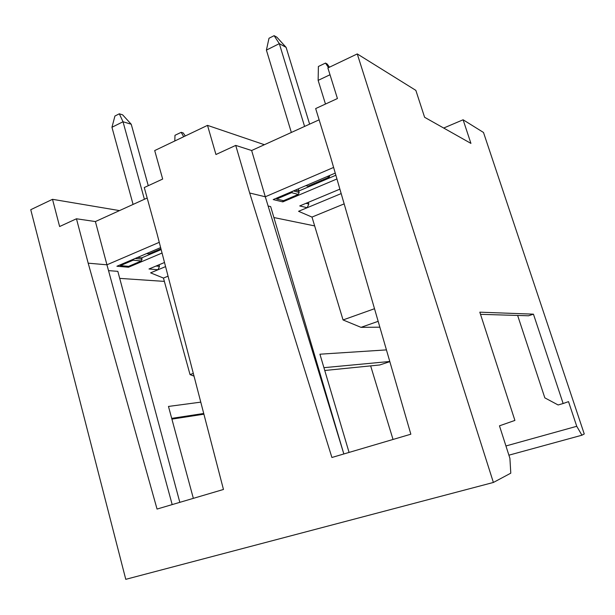 <?xml version="1.0" encoding="UTF-8"?>
<svg xmlns="http://www.w3.org/2000/svg" width="615" height="615" viewBox="0 0 615 615"><rect width="100%" height="100%" fill="white"/><g stroke="black" fill="none" stroke-linecap="round" stroke-linejoin="round"><path stroke-width="0.92" d="M480.515 314.327L528.546 315.779L533.443 314.165L479.815 312.174L514.901 420.422L499.465 425.826L509.904 458.313L510.788 473.173L493.384 482.46L125.767 579.33L30.75 209.7L52.513 199.314L59.617 226.535L76.46 218.779L95.394 221.561L147.169 198.022M76.46 218.779L88.183 263.182L157.048 509.059L223.46 489.471L156.925 233.308L144.271 187.537L162.668 179.057L154.703 150.567L207.509 125.368L264.396 144.71M207.509 125.368L215.95 154.511L235.722 145.401L251.635 150.514L319.124 119.825M235.722 145.401L249.675 193.002L331.908 457.483L410.843 434.205L330.801 157.74L315.664 108.571L337.427 98.538L327.887 67.95L357.261 53.928L493.384 482.46M357.261 53.928L415.855 90.382L424.611 117.288L470.929 143.395L463.103 119.779L443.699 128.043M463.103 119.779L483.498 132.471L584.25 433.975L581.936 435.205L508.897 455.185M203.911 414.195L171.908 419.123M88.183 263.182L106.941 264.804L95.394 221.561M172.185 504.592L106.941 264.804L159.262 242.325M533.443 314.165L563.148 403.517L568.521 401.633L576.747 426.295L581.936 435.205M576.747 426.295L505.937 445.967M333.614 167.434L265.303 196.777L251.635 150.514M268.125 206.017L270.654 206.586L343.839 453.97L265.303 196.777L249.675 193.002M273.89 217.541L314.657 225.913M374.512 308.715L343.055 319.946L311.99 217.08L298.567 211.299L307.169 207.724L299.728 205.94L339.895 189.143M336.943 178.95L282.808 201.881L273.198 199.575L335.252 173.107M349.074 452.425L319.923 354.202L386.435 349.897M323.928 367.678L389.787 361.474M393.031 439.464L370.653 365.887M389.833 361.643L379.77 364.964L324.758 370.491M108.524 270.623L117.826 271.346L179.826 502.34M119.71 278.38L164.374 281.393M193.318 373.413L190.035 374.589L163.452 278.065L150.59 272.852L158.024 269.754L148.991 268.986L164.505 262.497M162.045 253.026L128.497 267.233L116.904 266.249L160.63 247.599M193.348 498.35L168.472 406.438L200.782 402.141M171.7 418.369L203.726 413.48M163.452 278.065L168.056 276.181M165.573 266.618L158.024 269.754L159.47 266.349L159.039 264.781M156.033 266.041L159.47 266.349M190.035 374.589L194.025 376.134M128.497 267.233L128.458 266.333M135.1 258.492L142.042 259.176L141.681 257.854L161.145 249.575M517.638 315.449L544.829 397.859L558.12 404.97L563.148 403.517M311.99 217.08L344.162 203.873M341.179 193.579L307.169 207.724L308.83 204.019L308.323 202.35M306.009 203.319L308.83 204.019M343.055 319.946L361.013 327.349L378.164 321.33M379.862 327.188L361.013 327.349M282.808 201.881L282.923 200.544M293.463 190.934L299.151 192.457L298.729 191.034L335.867 175.237M52.513 199.314L119.502 210.599M295.354 190.127L298.729 191.034L298.467 188.797M304.586 126.436L279.318 43.65L266.403 50.107L291.341 132.456M266.403 50.107L269.001 38.261L274.129 35.67L279.318 43.65L286.113 47.37L309.622 124.145M144.402 199.275L123.015 121.755L111.953 127.282L133.078 204.426M111.953 127.282L114.928 116.027L119.325 113.806L123.015 121.755L131.233 124.238L148.261 185.699M286.113 47.37L276.881 37.2L274.129 35.67M131.233 124.238L122.631 114.844L119.325 113.806M325.473 104.05L318.139 80.373L330.009 74.753M185.284 135.977L183.239 132.963L181.187 132.325L183.708 136.73M181.187 132.325L174.991 135.292L174.798 140.973M329.479 67.189L327.18 64.014L325.504 63.068L328.518 67.642M325.504 63.068L318.386 66.482L318.139 80.373M142.042 259.176L141.289 260.983L128.627 266.349L120.363 265.634L133.132 260.191L133.939 258.984M120.156 264.865L120.363 265.634M299.151 192.457L298.275 194.425L283.507 200.69L276.665 199.029L291.587 192.672L292.532 191.334M276.427 198.199L276.665 199.029M137.568 257.439L141.681 257.854M146.593 253.588L149.068 253.857L160.946 248.798M329.763 175.452L329.256 177.112L327.311 176.497M305.901 185.63L307.915 186.207L329.256 177.112M141.289 260.983L133.132 260.191M298.275 194.425L291.587 192.672M329.302 176.836L327.71 176.328"/></g></svg>
